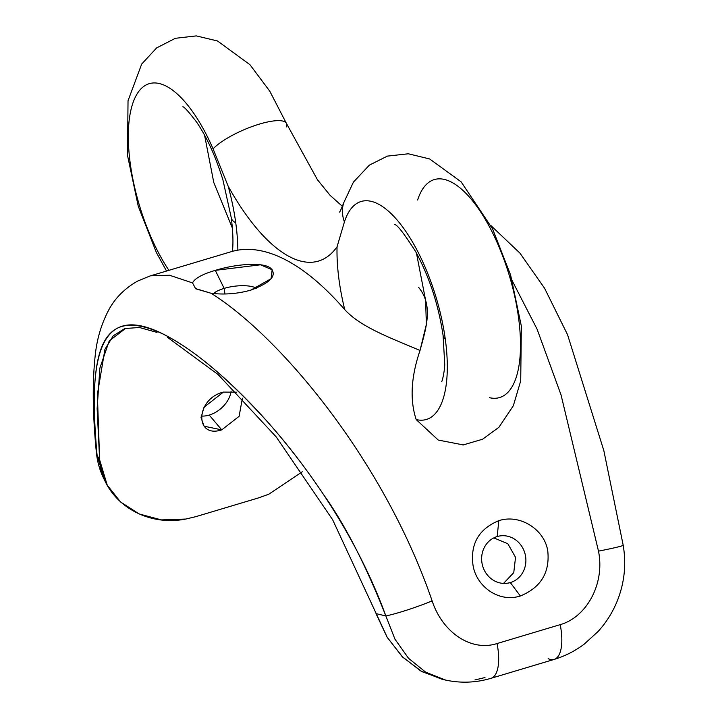 <?xml version="1.0" encoding="UTF-8"?>
<svg xmlns="http://www.w3.org/2000/svg" width="718" height="718" viewBox="0 0 718 718"><rect width="100%" height="100%" fill="white"/><g stroke="black" fill="none" stroke-linecap="round" stroke-linejoin="round"><path stroke-width="1.08" d="M125.812 328.243L109.199 340.96L99.874 368.092L97.136 408.515L99.631 459.852A1075.052 367.688 172.2 0 1 97.092 455.311L104.81 480.647L97.092 455.311C87.057 344.245 103.069 306.38 162.6 333.816C193.07 348.849 228.144 378.314 267.832 422.211C287.137 443.832 305.76 468.037 323.719 494.828C345.214 525.011 365.929 565.389 385.853 615.954A41.913 4.658 -19.6 0 0 432.128 600.903C442.485 632.432 471.125 651.944 497.062 643.543A41.913 16.334 -106.7 0 1 490.95 678.33A41.913 16.334 -106.7 0 0 490.95 678.33A41.913 16.334 -106.7 0 0 490.95 678.33A41.913 16.334 -106.7 0 0 497.062 643.543L560.211 624.642C586.094 617.426 605.175 584.335 598.489 551.128A41.913 1.696 -10 0 0 623.179 545.204A41.913 1.696 170 0 1 598.489 551.128L561.045 394.918L537.109 329.212L509.053 274.635L537.109 329.212L561.045 394.918L598.489 551.128C605.175 584.335 586.094 617.426 560.211 624.642L497.062 643.543C471.125 651.944 442.485 632.432 432.128 600.903C384.309 461.234 280.666 336.921 211.146 293.276C224.357 294.865 237.577 293.815 250.815 290.126C270.372 282.838 277.121 275.667 271.054 268.604C264.52 261.899 237.102 263.641 215.301 270.363C202.377 274.186 194.784 278.369 192.523 282.91L169.547 275.254L150.654 275.802L169.547 275.254L192.523 282.91L195.664 288.78L211.146 293.276L195.269 288.501M233.224 251.094L237.855 250.151A362.249 141.159 73.3 0 1 344.748 309.62C360.84 327.327 391.534 338.268 420.021 350.483C411.001 376.941 409.727 399.971 416.189 419.572A113.767 44.336 -106.7 0 0 445.286 339.138A41.913 14.333 172.2 0 1 443.078 335.378A41.913 14.333 -7.8 0 0 445.286 339.138A113.767 44.336 -106.7 0 0 397.108 220.004A113.767 44.336 -106.7 0 0 344.425 221.907A113.767 44.336 73.3 0 1 397.108 220.004A113.767 44.336 73.3 0 1 445.286 339.138A113.767 44.336 73.3 0 1 416.189 419.572C409.727 399.971 411.001 376.941 420.021 350.483C426.151 327.964 433.519 305.572 418.702 287.487M520.353 595.985C540.6 587.647 549.764 572.892 547.843 551.702C545.312 530.306 520.703 513.576 498.813 520.658C479.014 528.906 470.389 543.553 472.929 564.608C475.792 585.933 498.454 603.066 520.353 595.985L510.336 582.585A23.954 22.043 78 0 0 525.118 554.099A23.954 22.043 78 0 0 498.759 536.149A23.954 22.043 78 0 0 497.179 536.552A23.954 22.043 78 0 0 482.397 565.03A23.954 22.043 78 0 0 508.757 582.989A23.954 22.043 78 0 0 510.336 582.585L507.15 583.267L510.336 582.585A23.954 22.043 -102 0 1 482.631 565.892A23.954 22.043 -102 0 1 497.179 536.552L498.813 520.658C479.014 528.906 470.389 543.553 472.929 564.608C475.792 585.933 498.454 603.066 520.353 595.985C540.6 587.647 549.764 572.892 547.843 551.702C545.312 530.306 520.703 513.576 498.813 520.658L497.179 536.552A23.954 22.043 -102 0 1 524.894 553.246A23.954 22.043 -102 0 1 510.336 582.585L520.353 595.985M425.621 300.312L426.357 324.419L420.021 350.483C391.534 338.268 360.84 327.327 344.748 309.62A119.753 46.661 73.3 0 1 337.056 246.786A191.598 74.663 73.3 0 1 228.18 186.213L213.066 148.832A113.767 44.336 -106.7 0 0 133.279 101.956A113.767 44.336 -106.7 0 0 168.909 270.336A113.767 44.336 73.3 0 1 133.279 101.956A113.767 44.336 73.3 0 1 213.066 148.832L228.18 186.213A119.753 46.661 73.3 0 1 235.755 222.894A119.753 46.661 73.3 0 1 237.855 250.151A362.249 141.159 73.3 0 1 344.748 309.62A119.753 46.661 73.3 0 1 337.056 246.786A191.598 74.663 73.3 0 1 228.18 186.213A119.753 46.661 73.3 0 1 235.755 222.894A41.913 14.333 172.2 0 1 231.214 217.518A41.913 14.333 -7.8 0 0 235.755 222.894A119.753 46.661 73.3 0 1 237.855 250.151L235.728 250.528M337.056 246.786L344.425 221.907L337.056 246.786M489.389 397.664A113.767 44.336 -106.7 0 0 518.486 317.23A113.767 44.336 -106.7 0 0 470.308 198.096A113.767 44.336 -106.7 0 0 417.625 200.008M213.066 148.832A41.913 11.192 -23.4 0 1 254.387 125.722A41.913 11.192 -23.4 0 1 286.5 123.55A41.913 11.192 156.6 0 0 254.387 125.722A41.913 11.192 156.6 0 0 213.066 148.832M343.769 202.647A41.913 33.584 17.8 0 0 343.725 202.772A41.913 33.584 17.8 0 0 344.425 221.907A41.913 33.584 -162.2 0 1 343.725 202.772C341.247 209.198 339.793 212.304 339.372 212.106M286.267 126.933A41.913 11.192 156.6 0 0 286.5 123.55L317.41 179.671L330.065 195.305L342.432 206.389M463.46 444.945L438.258 440.062L416.189 419.572M484.973 677.559L474.93 679.946M444.083 679.722L422.058 671.689L402.807 657.248L387.28 637.458L332.676 519.814L276.286 437.002L218.182 374.599L167.554 337.388M96.257 451.173A41.913 25.606 -5 0 0 97.092 455.311A1075.052 367.688 -7.8 0 0 99.631 459.852C101.803 498.121 142.146 527.667 185.729 519.06L195.772 516.673L258.938 497.771L268.819 494.199L302.26 471.771L268.819 494.199L258.938 497.771L195.772 516.673L185.729 519.06L161.478 519.904L139.193 513.98L120.525 501.936L107.233 485.171L104.577 480.198C99.946 471.214 97.181 461.656 96.284 451.532C92.577 413.487 92.281 380.989 95.377 354.019C97.074 338.609 101.4 324.15 108.364 310.652C114.844 298.275 124.654 288.385 137.793 280.989L150.026 275.981L233.251 251.085M223.424 392.091L236.536 392.199L223.424 392.091L204.047 407.205L201.013 417.652L204.1 426.214L221.745 429.867C194.363 438.869 195.422 398.795 223.424 392.091M242.379 398.203L239.112 416.314L221.745 429.867L239.112 416.314L242.379 398.203M490.915 225.578L519.958 253.149L544.585 288.268L567.561 334.723L603.847 450.653L623.179 545.186C626.347 563.818 624.561 581.948 617.812 599.575C613.181 611.467 606.611 622.111 598.094 631.49L584.174 644.172C574.992 651.055 564.967 656.144 554.108 659.429A41.913 16.334 73.3 0 0 560.22 624.642A41.913 16.334 73.3 0 1 554.108 659.429A41.913 16.334 73.3 0 1 548.13 658.657M192.523 282.91C194.784 278.369 202.377 274.186 215.301 270.363L224.151 288.394A23.954 8.194 -7.8 0 0 213.47 293.536A23.954 8.194 172.2 0 1 224.151 288.394L215.301 270.363L260.472 264.798L272.149 269.744L271.081 278.728L250.815 290.126C237.577 293.815 224.357 294.865 211.146 293.276C280.666 336.921 384.309 461.234 432.128 600.903A41.913 4.658 160.4 0 1 385.853 615.954C339.533 488.402 237.496 377.129 173.882 339.91C104.532 298.85 86.241 343.303 97.092 455.311A41.913 25.606 175 0 1 96.284 451.568M157.018 332.407L139.391 327.489L124.752 328.548L113.247 335.791L104.936 349.307L97.37 394.442L99.631 459.852L107.233 485.171M385.853 615.954A1075.052 367.688 172.2 0 1 375.999 613.603A1075.052 367.688 -7.8 0 0 385.853 615.954L394.972 639.2L408.524 658.289L425.774 672.245L445.627 680.081M224.151 288.394A23.954 8.194 172.2 0 1 256.344 288.223A23.954 8.194 -7.8 0 0 224.151 288.394L224.913 293.976L224.151 288.394M442.207 679.327L420.784 670.98L402.098 656.539L387.002 637.001L375.999 613.603M493.813 537.89L507.814 543.723L515.533 557.321L513.765 572.623L503.533 583.411M209.234 415.076L221.745 429.867L209.234 415.076A23.954 16.442 -40.2 0 1 201.076 416.045A23.954 16.442 139.8 0 0 209.234 415.076A23.954 16.442 139.8 0 0 214.072 413.137A23.954 16.442 139.8 0 0 226.125 402.951A23.954 16.442 139.8 0 0 231.115 391.032A23.954 16.442 -40.2 0 1 209.234 415.076M232.381 228.091L213.776 182.498L204.576 135.19M182.83 106.776C184.086 106.659 188.663 111.748 196.57 122.051C206.829 137.057 215.615 156.353 222.93 179.931L231.214 217.518C232.982 231.115 233.395 242.442 232.444 251.506M441.678 381.653C442.566 380.657 444.954 368.81 444.702 363.694L443.078 335.378C438.501 304.755 429.337 276.798 415.596 251.515C403.884 233.26 396.919 224.303 394.694 224.644M416.44 253.05L425.577 300.151M166.531 271.045L156.407 252.583L138.242 206.21L127.49 155.259L128.028 100.744L141.679 64.082L156.632 47.918L175.398 38.287L196.31 35.9L217.536 40.989L249.963 64.719L269.788 91.204L286.5 123.55M462.895 445.016L482.586 439.228L498.938 427.264L513.316 405.778L520.712 380.881L521.349 326.089L510.615 275.066L492.629 228.997L461.1 181.807L429.642 158.956L408.309 153.778L387.361 156.12L369.366 165.131L353.427 182.112L343.725 202.772M554.108 659.429L490.941 678.33C475.908 682.773 460.794 683.356 445.582 680.072L442.459 679.381"/></g></svg>
